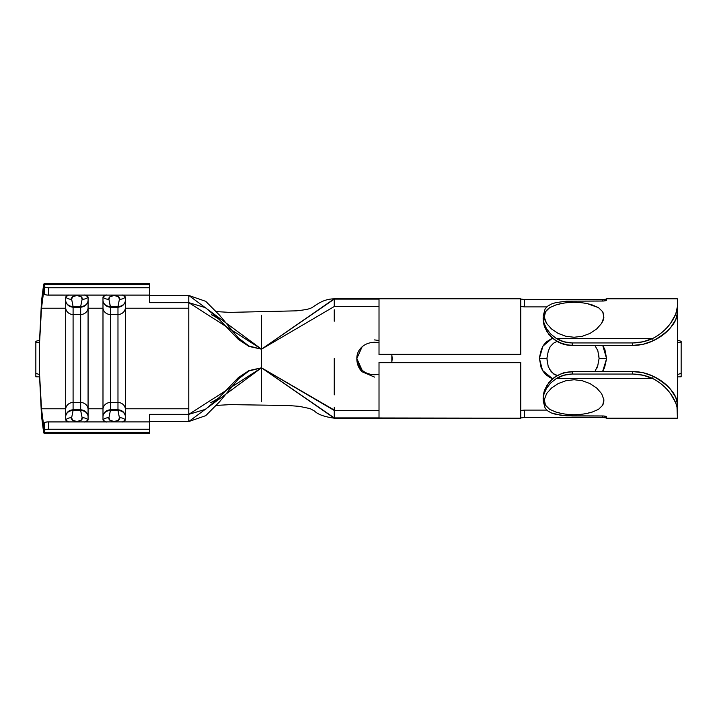 <?xml version="1.0" encoding="UTF-8"?>
<svg xmlns="http://www.w3.org/2000/svg" width="717" height="717" viewBox="0 0 717 717"><rect width="100%" height="100%" fill="white"/><g stroke="black" fill="none" stroke-linecap="round" stroke-linejoin="round"><path stroke-width="1.08" d="M391.796 354.772L392.253 358.5L391.796 362.228M391.84 362.228L391.84 354.772M379.015 340.494L374.543 339.912M547.179 361.314L546.999 357.855M546.282 330.734L552.26 337.994L556.195 340.898L563.858 344.277M543.136 316.179L545.117 308.884L547.68 306.159L551.248 304.098L555.702 302.637L566.412 301.194L602.818 301.032L602.818 299.518L524.486 299.518L524.486 306.894L520.757 306.473L524.486 306.894L524.486 299.518L520.757 299.043L524.486 299.518L602.818 299.518L602.818 301.032C605.103 300.952 606.349 300.638 606.546 300.091L606.546 298.819L677.422 298.819L606.546 298.819L606.457 300.28L603.857 300.997L566.412 301.194L555.702 302.637L551.248 304.098L547.68 306.159L545.117 308.884L543.136 316.179L543.943 322.829L546.462 328.583L550.629 333.952L556.186 338.388L652.864 338.388A44.759 42.142 180 0 1 632.654 342.932L572.229 342.932L572.229 345.442L566.555 344.698L561.097 343.138L556.069 340.602L551.66 337.196L548.039 333.047L545.35 328.305L543.692 323.17L543.136 317.828A29.092 29.092 0 0 0 544.606 326.961L544.633 327.033M572.229 371.782L563.867 372.723L556.204 376.093L548.944 382.412L544.606 390.039A29.092 29.092 0 0 0 543.136 399.172L543.692 393.83L545.35 388.695L548.039 383.953L551.66 379.804L556.069 376.398L561.097 373.862L566.555 372.302L572.229 371.558L632.654 371.558L632.654 374.068L572.229 374.068L572.229 371.782A29.092 27.389 180 0 0 543.136 399.172L545.108 408.098L547.654 410.823L551.239 412.902L560.802 415.286L572.229 415.968L603.651 415.994L606.403 416.676L606.546 418.181L677.422 418.181L676.991 406.96L675.728 402.936L670.789 394.072C666.443 387.834 660.465 382.681 652.864 378.612L556.186 378.612L550.638 383.039L546.471 388.399L543.952 394.153L543.136 400.821L543.952 394.153L546.471 388.399L550.638 383.039L556.186 378.612L652.864 378.612L643.05 375.215L632.654 374.068L572.229 374.068L563.858 375.224L556.186 378.612A29.092 27.389 0 0 1 572.229 374.068L572.229 371.782M544.642 389.949L544.606 390.039A29.092 29.092 0 0 0 543.136 399.172M555.854 304.967L549.688 307.647L545.503 311.743L544.463 314.351L544.302 317.246L545.037 320.311L546.578 323.376L551.516 328.978L558.167 333.414L565.856 336.264L574.084 337.259L582.321 336.273L590.01 333.423L596.625 329.013L601.581 323.421L603.14 320.356L603.741 314.396L602.71 311.77L598.516 307.656L602.71 311.77L603.884 317.29L601.581 323.421L596.625 329.013L590.01 333.423L582.321 336.273L574.084 337.259L565.856 336.264L558.167 333.414L551.516 328.978L546.578 323.376L544.302 317.246L545.503 311.743L547.304 309.493L549.688 307.647L555.854 304.967L560.076 303.936L555.854 304.967A63.41 63.41 0 0 1 592.332 304.967L598.516 307.656L588.128 303.936M592.332 412.033L598.471 409.371L602.683 405.284L603.723 402.667L603.893 399.781L601.626 393.651L596.687 388.031L590.046 383.595L582.347 380.736L574.138 379.741L565.901 380.727L558.202 383.568L551.57 387.987L546.605 393.579L544.311 399.701L544.454 402.595L545.476 405.222L549.67 409.335L555.854 412.033A63.41 63.41 0 0 0 592.332 412.033L588.146 413.055L592.332 412.033A63.41 63.41 0 0 1 555.854 412.033L549.67 409.335L545.476 405.222L544.311 399.701L546.605 393.579L551.57 387.987L558.202 383.568L565.901 380.727L574.138 379.741L582.347 380.736L590.046 383.595L596.687 388.031L601.626 393.651L603.893 399.781L602.683 405.284L598.471 409.371L592.332 412.033M334.256 309.807L334.256 321.216M334.256 394.861L334.256 358.5L334.256 394.861M216.543 405.401L230.336 404.612L288.028 405.508L299.285 406.342L310.103 408.618L314.485 411.029C317.774 414.417 324.362 416.801 334.256 418.181L520.757 418.181L520.757 362.766L379.015 362.766L379.015 362.228L520.757 362.228L520.757 362.766L520.757 362.228L379.015 362.228L379.015 417.903L334.256 417.903L520.757 418.181L520.757 362.766L379.015 362.766L379.015 417.903L334.256 417.903L334.256 410.483L379.015 410.483L334.256 410.483L334.256 407.193M520.901 410.429L524.486 410.106L520.901 410.429M546.82 410.106L524.486 410.106L524.486 417.482L520.757 417.957L524.486 417.482L602.818 417.482L524.486 417.482L524.486 410.106L546.82 410.106M681.15 344.115L681.15 342.394L680.397 342.323L681.15 342.269L677.422 342.403L677.422 374.597L681.15 373.342L681.15 342.269L677.422 342.403L677.422 306.509C677.493 315.166 667.868 330.922 652.864 338.388L556.186 338.388L563.858 341.776L572.229 342.932L632.654 342.932L643.05 341.785L652.864 338.388C660.465 334.319 666.443 329.166 670.789 322.928L675.728 314.064L677.422 306.509L677.422 313.006C676.776 322.838 668.585 332.132 652.864 340.907L652.864 338.388L652.864 340.907L643.05 344.294L632.654 345.442L572.229 345.442L632.654 345.442L632.654 342.932L632.654 345.442A44.759 42.142 0 0 0 652.864 340.907C660.465 337.34 666.443 332.831 670.789 327.373L675.728 319.621L677.422 313.006L677.422 418.181L606.546 418.181L606.546 416.909C606.367 416.371 605.13 416.048 602.818 415.968L602.818 417.482L606.546 417.957L602.818 417.482L602.818 415.968L566.403 415.806L555.684 414.354L551.239 412.902L547.654 410.823L545.108 408.098L543.136 400.821M524.486 306.894L546.82 306.894L524.486 306.894M602.576 371.63L604.574 367.588L606.6 358.679L604.924 349.645L602.746 345.442L606.6 358.679L603.732 358.599L606.6 358.679L602.603 371.558M549.76 377.429L552.583 378.737L542.518 370.429L539.399 358.33L541.057 367.364L543.127 371.388L546.067 374.794L549.76 377.429M539.776 356.044L539.399 358.33L544.696 358.464L539.399 358.33L542.93 346.141L552.422 338.128L546.327 341.937L543.405 345.343L541.407 349.394L539.776 356.044M379.015 342.834L374.543 342.242C369.497 342.475 365.401 343.963 362.246 346.696C358.634 349.851 356.824 353.786 356.824 358.5C356.824 363.205 358.625 367.14 362.246 370.304C365.401 373.037 369.497 374.525 374.543 374.758L379.015 374.166M379.015 354.772L520.757 354.772L520.757 298.819L334.256 298.819L520.757 298.819L520.757 354.234L379.015 354.234L520.757 354.234L520.757 354.772L379.015 354.772L379.015 299.097L379.015 354.772M334.256 418.181L261.517 367.821L261.517 315.319L261.517 349.179L334.256 306.517L379.015 306.517L334.256 306.517L334.256 299.097L379.015 299.097L334.256 299.097L261.517 349.179L334.256 306.517L334.256 298.819L261.517 349.179L261.517 401.681L261.517 367.821L334.256 410.061M550.719 334.05L546.462 328.583L543.943 322.829L543.136 317.828A29.092 29.092 0 0 0 544.606 326.961L548.926 334.579L556.204 340.907M606.403 299.15L602.818 299.518L606.403 299.15M362.103 370.178L356.824 358.5C356.824 363.627 358.491 367.982 361.816 371.549M681.15 375.045L681.15 376.81L677.422 376.891L681.15 376.81L681.15 373.342L677.422 374.597L677.422 403.994L675.728 397.379L670.789 389.627C666.443 384.169 660.465 379.66 652.864 376.093A44.759 42.142 180 0 0 632.654 371.558L632.654 374.068A44.759 42.142 0 0 1 652.864 378.612L652.864 376.093L652.864 378.612C667.885 386.105 677.484 401.816 677.422 410.491L677.422 403.994C676.776 394.162 668.585 384.868 652.864 376.093L643.05 372.706L632.654 371.558L572.229 371.558L563.867 372.723L556.204 376.093L552.269 378.997L546.354 386.149M681.15 342.269L681.15 341.319L677.422 340.109L681.15 341.319L681.15 373.342M681.15 341.319L681.15 342.188M681.15 355.982L681.15 358.59M681.15 359.71L681.15 374.91M35.85 342.17L35.85 341.319L35.85 342.269L39.578 342.403L39.578 340.109L35.85 341.319L35.85 373.342L39.578 374.597L39.578 342.403L36.603 342.323M35.85 373.342L35.85 376.81L39.578 376.891L39.578 374.597L35.85 373.342L35.85 376.81L39.578 376.891L39.578 342.403L41.505 308.22L65.695 308.22L65.695 408.78L41.505 408.78L39.578 374.597L41.505 408.78L43.468 423.98L43.468 431.168L41.505 415.968L43.854 433.041L44.705 422.546L44.705 429.886A3.728 0.654 0 0 1 48.433 429.25L149.62 429.25L149.62 421.91L48.433 421.91L48.433 429.25L48.433 421.91A3.728 0.654 180 0 0 44.705 422.546L44.23 432.279L45.028 429.644L48.433 429.25L149.62 429.25L149.62 432.279L44.23 432.279L43.854 425.593M35.85 374.901L35.85 359.674M35.85 358.572L35.85 356.008M35.85 344.097L35.85 342.394M35.85 341.319L39.578 340.109L41.505 301.032L43.468 285.832L41.505 301.032L39.578 342.403L41.505 308.22L43.468 293.02L44.427 293.02L43.468 293.02L41.505 308.22L41.505 301.032L41.505 308.22L65.695 308.22L65.695 419.956L66.547 421.112L68.975 422.089M677.422 306.509L677.422 298.819L677.422 306.509M572.229 345.442C566.403 345.442 561.053 343.927 556.186 340.907M374.543 377.088L362.013 371.756L356.824 358.5L362.112 346.813M555.854 412.033L560.04 413.055M543.136 317.828A29.092 27.389 0 0 0 572.229 345.218L572.229 342.932A29.092 27.389 180 0 1 556.186 338.388M598.812 355.65L598.883 356.268M556.813 375.574L553.685 374.014L549.159 368.789M547.179 361.359L547.107 360.723M597.817 365.446L596.669 368.744M599.089 358.419L599.009 359.056M598.82 355.695L599.089 358.491L603.732 358.599L599.089 358.491L599 359.127M557.001 341.391L553.47 343.228L550.226 346.607L548.272 351.16L547.008 357.783M557.297 375.448L553.748 373.835L551.185 371.675L548.209 366.495L546.901 358.509L544.696 358.464M334.256 417.903L334.256 410.483L261.517 367.821L334.256 417.903M122.096 422.089L124.516 421.112L125.376 419.956L125.376 408.78L188.786 408.78L188.786 421.542L149.62 421.542L188.786 421.542L188.786 414.354L149.62 414.354L149.62 433.041M149.62 283.959L149.62 287.75L48.433 287.75L45.028 287.356L44.23 284.721L149.62 284.721L149.62 295.09L48.433 295.09L48.433 287.75A3.728 0.654 180 0 1 44.705 287.114L44.705 294.454A3.728 0.654 0 0 0 48.433 295.09L48.433 287.75L149.62 287.75L149.62 302.646L188.786 302.646L261.517 349.179L188.786 295.458L149.62 295.458L188.786 295.458L188.786 302.646L188.786 295.458L205.734 301.337L219.581 315.238L238.331 337.949L248.969 346.024L261.517 349.179L249.014 346.428L238.34 339.392L219.411 319.639L205.573 307.692L188.786 302.646L188.786 308.22L125.376 308.22L125.376 297.044L124.516 295.888L122.096 294.911M106.268 294.911L103.848 295.888L102.988 297.044L102.988 408.78L88.074 408.78L88.074 308.22L102.988 308.22L88.074 308.22L88.074 297.044L87.214 295.888L84.794 294.911M43.665 425.064L43.468 423.98L44.427 423.98L43.468 423.98L41.505 408.78L41.505 415.968L39.578 376.891L41.505 415.968L41.505 408.78L65.695 408.78A7.457 7.179 0 0 1 73.089 402.497L73.089 307.217L80.671 307.217L80.671 306.517L73.089 306.517L71.619 299.168L72.632 296.73L76.88 295.476L81.138 296.73L82.141 299.168L80.671 306.517L73.089 306.517L73.089 307.217L80.671 307.217L80.671 314.503L73.089 314.503L80.671 314.503L80.671 402.497L73.089 402.497L80.671 402.497L80.671 409.783L73.089 409.783L73.089 314.503A7.457 7.179 180 0 1 65.695 308.22A7.457 7.179 0 0 0 73.089 314.503L73.089 307.217C69.056 306.84 66.582 304.743 65.695 300.934L65.695 308.22L65.695 300.934C66.582 304.743 69.056 306.84 73.089 307.217L73.089 306.517A7.457 6.48 176.5 0 1 65.695 300.934A7.457 6.48 -3.5 0 0 73.089 306.517L71.619 299.168A7.457 6.372 159.5 0 1 65.695 297.044L65.695 300.934L65.695 297.044A7.457 6.372 -20.5 0 0 71.619 299.168C71.234 297.134 72.982 295.906 76.88 295.476L76.88 295.476C80.779 295.906 82.527 297.134 82.141 299.168A7.457 6.372 20.5 0 0 88.074 297.044L85.404 295.09M44.23 284.721L149.62 284.721L149.62 283.896L43.934 283.896L44.23 284.721C43.979 283.34 43.728 283.717 43.468 285.832L43.468 293.02L43.468 285.832L44.042 284.013L44.705 287.114L44.705 294.454L44.23 284.721L44.705 294.454L47.035 295.046L149.62 295.09L149.62 302.646L188.786 302.646L188.786 408.78L125.376 408.78L125.376 308.22L188.786 308.22L188.786 392.952M188.786 404.675L188.786 414.354L149.62 414.354L149.62 421.91L47.035 421.954L44.705 422.546L43.934 425.638M84.794 422.089L87.214 421.112L88.074 419.956L88.074 408.78L102.988 408.78L102.988 419.956L103.848 421.112L106.268 422.089M68.966 294.911L66.547 295.888L65.695 297.044L68.357 295.09M44.23 424.939C43.979 426.122 43.728 425.799 43.468 423.98L43.468 431.168C43.728 433.283 43.979 433.66 44.23 432.279L43.934 433.095L149.62 433.104L149.62 432.279L44.23 432.279M43.665 291.936L43.468 293.02C43.728 291.201 43.979 290.878 44.23 292.061L43.854 291.407M43.934 291.362L44.23 292.061M85.404 421.91L88.074 419.956L88.074 416.066A7.457 6.48 176.5 0 0 80.671 410.483L80.671 409.783L73.089 409.783L73.089 410.483L80.671 410.483L82.141 417.832L81.138 420.27L76.88 421.524L72.632 420.27L71.619 417.832L73.089 410.483L80.671 410.483L82.141 417.832C82.536 419.866 80.779 421.094 76.88 421.524C72.991 421.094 71.234 419.866 71.619 417.832L73.089 410.483L73.089 402.497A7.457 7.179 180 0 0 65.695 408.78L65.695 416.066C66.511 412.562 68.984 410.707 73.089 410.483A7.457 6.48 -176.5 0 0 65.695 416.066L65.695 419.956A7.457 6.372 20.5 0 1 71.619 417.832A7.457 6.372 -159.5 0 0 65.695 419.956L68.357 421.91M73.089 409.783C68.993 410.088 66.529 412.185 65.695 416.066M88.074 419.956A7.457 6.372 159.5 0 0 82.141 417.832A7.457 6.372 -20.5 0 1 88.074 419.956M88.074 297.044A7.457 6.372 -159.5 0 1 82.141 299.168L80.671 306.517A7.457 6.48 3.5 0 0 88.074 300.934L88.074 297.044M80.671 307.217C84.714 306.84 87.178 304.743 88.074 300.934A7.457 6.48 -176.5 0 1 80.671 306.517L80.671 314.503A7.457 7.179 0 0 0 88.074 308.22L88.074 300.934C87.178 304.743 84.714 306.84 80.671 307.217M88.074 416.066C87.241 412.185 84.767 410.088 80.671 409.783L80.671 410.483C84.785 410.707 87.25 412.562 88.074 416.066L88.074 408.78A7.457 7.179 180 0 0 80.671 402.497L80.671 409.783C84.714 410.16 87.178 412.257 88.074 416.066M88.074 308.22A7.457 7.179 180 0 1 80.671 314.503L80.671 402.497A7.457 7.179 0 0 1 88.074 408.78L88.074 308.22M110.391 306.517L108.921 299.168L109.925 296.73L114.182 295.476L118.43 296.73L119.443 299.168L117.973 306.517L110.391 306.517L110.391 307.217L117.973 307.217L117.973 306.517L110.391 306.517A7.457 6.48 176.5 0 1 102.988 300.934L102.988 408.78A7.457 7.179 0 0 1 110.391 402.497L110.391 307.217L117.973 307.217L117.973 314.503L110.391 314.503L117.973 314.503L117.973 402.497L110.391 402.497L117.973 402.497L117.973 409.783L110.391 409.783L110.391 314.503A7.457 7.179 180 0 1 102.988 308.22A7.457 7.179 0 0 0 110.391 314.503L110.391 307.217C106.358 306.84 103.884 304.743 102.988 300.934C103.884 304.743 106.358 306.84 110.391 307.217L108.921 299.168A7.457 6.372 159.5 0 1 102.988 297.044L102.988 300.934A7.457 6.48 -3.5 0 0 110.391 306.517M122.706 421.91L125.376 419.956L125.376 416.066A7.457 6.48 176.5 0 0 117.973 410.483L117.973 409.783L110.391 409.783L110.391 410.483L117.973 410.483L119.443 417.832L118.439 420.27L114.182 421.524L109.934 420.27L108.921 417.832L110.391 410.483L117.973 410.483L119.443 417.832C119.829 419.866 118.081 421.094 114.182 421.524C110.284 421.094 108.536 419.866 108.921 417.832L110.391 410.483L110.391 402.497A7.457 7.179 180 0 0 102.988 408.78L102.988 416.066C103.813 412.562 106.277 410.707 110.391 410.483A7.457 6.48 -176.5 0 0 102.988 416.066L102.988 419.956A7.457 6.372 20.5 0 1 108.921 417.832A7.457 6.372 -159.5 0 0 102.988 419.956L105.659 421.91M110.391 409.783C106.295 410.088 103.822 412.185 102.988 416.066M105.659 295.09L102.988 297.044A7.457 6.372 -20.5 0 0 108.921 299.168C108.536 297.134 110.284 295.906 114.182 295.476L114.182 295.476C118.081 295.906 119.829 297.134 119.443 299.168A7.457 6.372 20.5 0 0 125.376 297.044L122.706 295.09M125.376 419.956A7.457 6.372 159.5 0 0 119.443 417.832A7.457 6.372 -20.5 0 1 125.376 419.956M125.376 297.044A7.457 6.372 -159.5 0 1 119.443 299.168L117.973 306.517A7.457 6.48 3.5 0 0 125.376 300.934L125.376 297.044M117.973 307.217C122.007 306.84 124.48 304.743 125.376 300.934A7.457 6.48 -176.5 0 1 117.973 306.517L117.973 314.503A7.457 7.179 0 0 0 125.376 308.22L125.376 300.934C124.48 304.743 122.007 306.84 117.973 307.217M125.376 416.066C124.543 412.185 122.069 410.088 117.973 409.783L117.973 410.483C122.087 410.707 124.552 412.562 125.376 416.066L125.376 408.78A7.457 7.179 180 0 0 117.973 402.497L117.973 409.783C122.007 410.16 124.48 412.257 125.376 416.066M125.376 308.22A7.457 7.179 180 0 1 117.973 314.503L117.973 402.497A7.457 7.179 0 0 1 125.376 408.78L125.376 308.22M261.517 367.821L248.969 370.976L238.331 379.051L219.581 401.762L205.734 415.663L188.786 421.542L261.517 367.821L188.786 414.354L205.573 409.308L219.411 397.361L238.313 377.635L248.96 370.59L261.436 367.821M35.85 342.269L35.85 370.322M681.15 342.394L680.397 342.323M594.886 371.558L597.781 365.553L599.089 358.491L597.853 350.756L594.904 345.442M334.256 298.819C328.96 298.908 324.003 300.271 319.388 302.915C312.415 306.975 313.177 307.297 310.282 308.346C308.471 309.215 303.784 310.049 296.238 310.846L229.557 312.388L216.543 311.608M211.345 314.781L211.336 314.772C212.071 314.682 219.823 319.594 219.823 320.06M219.823 396.94C219.492 397.666 211.685 402.524 210.771 402.506"/></g></svg>
